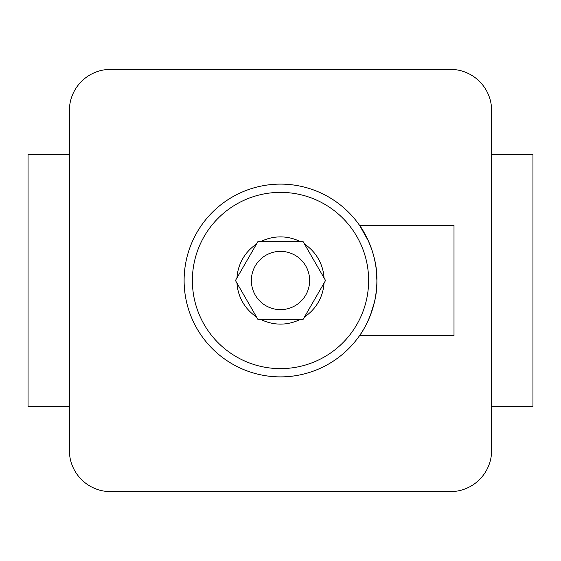 <?xml version="1.0" encoding="UTF-8"?>
<svg xmlns="http://www.w3.org/2000/svg" width="561" height="561" viewBox="0 0 561 561"><rect width="100%" height="100%" fill="white"/><g stroke="black" fill="none" stroke-linecap="round" stroke-linejoin="round"><path stroke-width="0.84" d="M69.361 154.275L28.05 154.275L28.05 406.725L69.361 406.725M69.361 110.671L69.361 450.329A41.311 41.311 0 0 0 110.671 491.639L450.329 491.639A41.311 41.311 0 0 0 491.639 450.329L491.639 110.671A41.311 41.311 0 0 0 450.329 69.361L110.671 69.361A41.311 41.311 0 0 0 69.361 110.671M491.639 406.725L532.95 406.725L532.95 154.275L491.639 154.275M280.5 309.644A29.144 29.144 0 0 0 309.644 280.5A29.144 29.144 0 0 0 280.5 251.356A29.144 29.144 0 0 0 251.356 280.5A29.144 29.144 0 0 0 280.5 309.644M280.5 236.896A43.604 43.604 0 0 0 261.026 241.482A43.604 43.604 0 0 1 299.974 241.482M304.553 244.126A43.604 43.604 0 0 1 324.027 277.856M324.027 283.144A43.604 43.604 0 0 1 304.553 316.874M299.974 319.518A43.604 43.604 0 0 1 261.026 319.518A43.604 43.604 0 0 0 280.5 324.104M454.003 225.417L454.003 335.583L359.601 335.583C359.783 335.744 377.609 310.801 376.887 280.437C377.602 250.276 359.804 225.256 359.601 225.417L454.003 225.417M280.5 184.113A96.387 96.387 0 0 1 376.887 280.5A96.387 96.387 0 0 1 280.5 376.887A96.387 96.387 0 0 1 184.113 280.5A96.387 96.387 0 0 1 280.5 184.113A96.387 96.387 0 0 0 184.113 280.5A96.387 96.387 0 0 0 280.5 376.887M367.315 322.379L368.43 319.994M370.337 315.429L374.411 302.218M375.505 296.776L376.256 291.524M376.887 280.514L376.277 269.673M375.491 264.154L374.51 259.196M371.726 249.379L368.956 242.198M368.556 241.286L359.601 225.417M256.447 316.874A43.604 43.604 0 0 1 236.973 283.144A43.604 43.604 0 0 0 256.447 316.874M236.973 277.856A43.604 43.604 0 0 1 256.447 244.126A43.604 43.604 0 0 0 236.973 277.856M303.024 319.518L325.548 280.5L303.024 241.482L257.976 241.482L235.452 280.5L257.976 319.518L303.024 319.518M280.5 368.626A88.126 88.126 0 0 0 368.626 280.5A88.126 88.126 0 0 0 280.5 192.374A88.126 88.126 0 0 0 192.374 280.5A88.126 88.126 0 0 0 280.5 368.626"/></g></svg>
